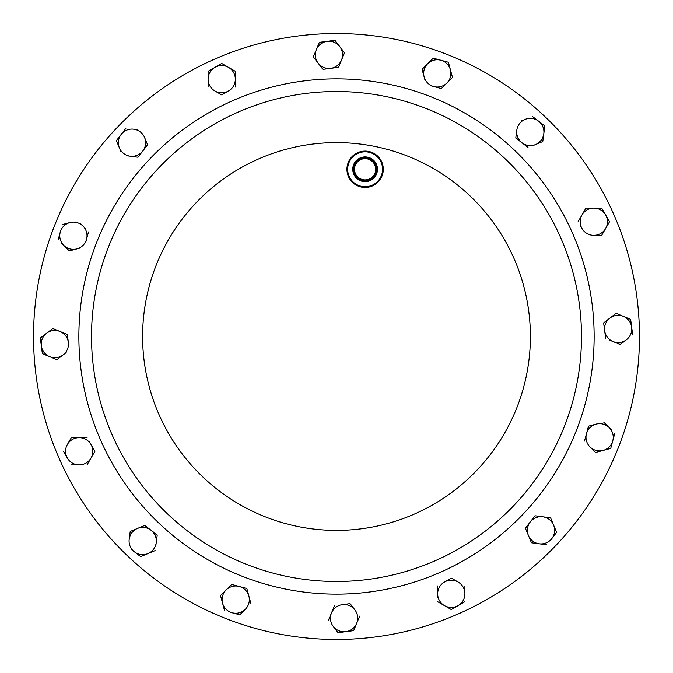 <?xml version="1.0" encoding="UTF-8"?>
<svg xmlns="http://www.w3.org/2000/svg" width="673" height="673" viewBox="0 0 673 673"><rect width="100%" height="100%" fill="white"/><g stroke="black" fill="none" stroke-linecap="round" stroke-linejoin="round"><path stroke-width="1.01" d="M364.825 158.66A10.617 10.617 0 0 0 354.503 169.562A10.617 10.617 0 0 0 365.397 179.884A10.617 10.617 0 0 0 375.727 168.99A10.617 10.617 0 0 0 364.825 158.66M364.791 157.364A11.912 11.912 0 0 0 353.199 169.596A11.912 11.912 0 0 0 365.431 181.18A11.912 11.912 0 0 0 377.023 168.948A11.912 11.912 0 0 0 364.791 157.364M364.808 157.919A11.357 11.357 0 0 0 353.762 169.579A11.357 11.357 0 0 0 365.414 180.625A11.357 11.357 0 0 0 376.468 168.965A11.357 11.357 0 0 0 364.808 157.919M364.783 156.918A12.358 12.358 0 0 0 352.753 169.604A12.358 12.358 0 0 0 365.447 181.626A12.358 12.358 0 0 0 377.469 168.94A12.358 12.358 0 0 0 364.783 156.918M328.357 33.65A302.959 302.959 0 0 1 639.35 328.357A302.959 302.959 0 0 1 344.643 639.35A302.959 302.959 0 0 1 33.65 344.643A302.959 302.959 0 0 1 328.357 33.65M329.913 91.604A244.989 244.989 0 0 1 581.396 329.913A244.989 244.989 0 0 1 343.087 581.396A244.989 244.989 0 0 1 91.604 343.087A244.989 244.989 0 0 1 329.913 91.604A244.989 244.989 0 0 0 91.604 343.087A244.989 244.989 0 0 0 343.087 581.396M364.623 151.105A18.179 18.179 0 0 1 383.282 168.78A18.179 18.179 0 0 1 365.599 187.447A18.179 18.179 0 0 1 346.94 169.764A18.179 18.179 0 0 1 364.623 151.105M365.582 186.715A17.448 17.448 0 0 0 382.558 168.805A17.448 17.448 0 0 0 364.64 151.829A17.448 17.448 0 0 0 347.672 169.739A17.448 17.448 0 0 0 365.582 186.715M330.737 40.876L334.944 40.321L344.517 52.797L339.73 46.555A13.62 13.62 0 0 1 342.431 53.074M94.918 451.28L90.981 444.474L94.918 451.28L87.053 464.9L94.918 451.28M87.053 437.66L79.187 437.66A13.62 13.62 0 0 1 90.981 444.474L89.097 441.202M71.321 464.9L79.187 464.9A13.62 13.62 0 0 1 67.393 458.094L63.464 451.28L67.393 458.094A13.62 13.62 0 0 1 67.393 444.474L71.321 437.66L67.393 444.474A13.62 13.62 0 0 1 79.187 437.66L71.321 437.66M79.187 464.9A13.62 13.62 0 0 0 90.981 444.474M450.742 578.393L444.474 582.019A13.62 13.62 0 0 1 458.094 582.019L451.549 578.242M464.9 597.59L464.9 585.947M451.28 609.536L464.9 601.679L451.28 609.536L437.66 601.679L451.28 609.536M437.66 585.947L437.66 593.813L437.66 585.947M458.094 582.019A13.62 13.62 0 0 1 458.094 605.607A13.62 13.62 0 0 1 437.66 593.813L437.66 597.59M437.66 593.813A13.62 13.62 0 0 1 444.474 582.019M580.21 225.396L582.019 228.526A13.62 13.62 0 0 1 582.019 214.906L578.082 221.72L585.947 208.1L601.679 208.1L585.947 208.1L583.827 211.776M609.536 221.72L601.679 208.1L609.536 221.72L605.607 228.526L609.536 221.72M601.679 235.34L605.607 228.526A13.62 13.62 0 0 1 593.813 235.34L601.679 235.34L593.813 235.34A13.62 13.62 0 0 1 582.019 228.526M582.019 214.906A13.62 13.62 0 0 1 605.607 214.906A13.62 13.62 0 0 1 605.607 228.526M221.72 94.918L228.526 90.981A13.62 13.62 0 0 1 214.906 90.981L221.451 94.758M214.906 90.981A13.62 13.62 0 0 1 214.906 67.393L221.72 63.464L208.1 71.321L208.1 87.053M235.34 71.321L221.72 63.464L235.34 71.321L235.34 79.187A13.62 13.62 0 0 1 228.526 90.981M235.34 87.053L235.34 79.187A13.62 13.62 0 0 0 214.906 67.393M126.617 155.732L138.007 157.23L147.58 144.754L138.007 157.23L133.952 156.7M116.395 140.649L125.969 128.173L116.395 140.649L120.846 151.4M137.351 129.67L133.767 129.199A13.62 13.62 0 0 1 144.569 137.485L147.58 144.754L144.569 137.485A13.62 13.62 0 0 1 130.209 156.203A13.62 13.62 0 0 1 121.182 134.407A13.62 13.62 0 0 1 133.767 129.199M521.6 120.846L525.091 119.399A13.62 13.62 0 0 0 516.797 130.209L515.77 138.007L522.004 142.794L515.812 137.696M532.023 146.016L535.515 144.569A13.62 13.62 0 0 1 522.004 142.794L528.002 147.387M544.827 125.969L532.351 116.395L544.827 125.969L543.801 133.767L544.827 125.969M542.775 141.557L543.801 133.767A13.62 13.62 0 0 1 535.515 144.569L542.775 141.557M542.488 141.683L535.515 144.569M525.091 119.399A13.62 13.62 0 0 1 543.801 133.767M522.004 142.794A13.62 13.62 0 0 1 516.797 130.209M155.732 546.383L157.23 534.993L150.996 530.206L157.188 535.304M129.67 535.649L130.226 531.443L144.754 525.42L137.485 528.431A13.62 13.62 0 0 1 150.996 530.206L144.998 525.613M131.538 549.614L140.649 556.605L147.909 553.601L140.935 556.487M140.649 556.605L134.407 551.818A13.62 13.62 0 0 0 147.909 553.601L155.177 550.59M130.226 531.443L129.199 539.233A13.62 13.62 0 0 1 137.485 528.431L130.226 531.443M134.407 551.818A13.62 13.62 0 0 1 129.199 539.233M147.909 553.601A13.62 13.62 0 0 0 150.996 530.206M534.993 515.77L530.206 522.004L534.993 515.77L542.791 516.797L534.993 515.77M556.605 532.351L553.601 525.091A13.62 13.62 0 0 1 551.818 538.593L556.605 532.351L551.818 538.593A13.62 13.62 0 0 1 528.431 535.515L531.443 542.775L539.233 543.801L531.443 542.775L525.42 528.246L528.431 535.515A13.62 13.62 0 0 1 530.206 522.004L525.613 528.002M549.967 517.739L542.791 516.797A13.62 13.62 0 0 1 553.601 525.091L550.59 517.823L553.601 525.091M539.233 543.801L546.72 544.794M530.206 522.004A13.62 13.62 0 0 1 542.791 516.797M603.622 322.905L604.648 330.704L603.622 322.905L609.856 318.119L603.622 322.905M609.452 340.067L612.935 341.505A13.62 13.62 0 0 1 604.648 330.704L605.633 338.191M615.602 313.711L609.856 318.119A13.62 13.62 0 0 1 623.366 316.344L630.34 319.229M632.603 334.321L630.626 319.347L616.384 313.45M630.626 319.347L631.653 327.145A13.62 13.62 0 0 1 626.445 339.73L620.203 344.517L626.445 339.73A13.62 13.62 0 0 1 612.935 341.505L620.203 344.517L612.935 341.505M623.366 316.344A13.62 13.62 0 0 1 631.653 327.145M604.648 330.704A13.62 13.62 0 0 1 609.856 318.119M349.472 603.698L342.296 604.648A13.62 13.62 0 0 1 354.881 609.856L350.288 603.866M338.679 632.603L353.653 630.626L359.668 616.098M353.653 630.626L345.855 631.653A13.62 13.62 0 0 1 333.27 626.445L337.863 632.435M334.498 605.675L331.495 612.935L334.498 605.675M328.483 620.203L331.495 612.935L328.483 620.203M333.27 626.445A13.62 13.62 0 0 1 342.296 604.648M354.881 609.856A13.62 13.62 0 0 1 345.855 631.653M322.905 69.378L330.704 68.352L322.905 69.378L318.119 63.144L322.905 69.378M338.502 67.325L330.704 68.352L338.502 67.325L344.517 52.797M313.332 56.902L318.119 63.144A13.62 13.62 0 0 1 316.344 49.634L313.332 56.902L316.344 49.634A13.62 13.62 0 0 1 327.145 41.347L319.347 42.374L316.344 49.634M334.944 40.321L327.145 41.347A13.62 13.62 0 0 1 339.73 46.555L334.944 40.321M319.347 42.374L327.145 41.347M339.73 46.555A13.62 13.62 0 0 1 330.704 68.352A13.62 13.62 0 0 1 318.119 63.144M68.823 345.888L67.325 334.498L52.797 328.483L46.555 333.27L52.797 328.483M56.902 359.668L63.144 354.881L56.902 359.668L42.66 353.771M40.397 338.679L42.374 353.653L49.634 356.656A13.62 13.62 0 0 0 63.144 354.881L66.139 352.585M42.374 353.653L41.835 349.598M49.634 356.656A13.62 13.62 0 0 1 46.555 333.27L40.321 338.056M46.555 333.27A13.62 13.62 0 0 1 68.352 342.296A13.62 13.62 0 0 1 63.144 354.881M246.84 588.488L231.647 584.416L246.84 588.488L248.875 596.085L246.84 588.488M250.911 603.681L248.875 596.085A13.62 13.62 0 0 1 245.351 609.242L240.009 614.584M239.79 614.802L245.351 609.242A13.62 13.62 0 0 1 232.193 612.767L239.487 614.718M220.744 595.319L231.647 584.416L220.525 595.538L224.513 610.428M232.193 612.767A13.62 13.62 0 0 1 226.086 589.977A13.62 13.62 0 0 1 248.875 596.085M430.266 85.614L441.353 88.584L452.475 77.462L448.403 62.269L433.21 58.198L422.089 69.319L424.125 76.915L422.089 69.319M424.125 76.915A13.62 13.62 0 0 0 446.914 83.023A13.62 13.62 0 0 0 440.807 60.233A13.62 13.62 0 0 0 424.125 76.915L425.1 80.558M433.21 58.198L448.403 62.269L452.475 77.462L449.581 80.348M611.908 430.325L609.242 427.649A13.62 13.62 0 0 0 596.085 424.125L588.488 426.16L586.452 433.757L588.791 426.085M595.319 452.256L589.977 446.914A13.62 13.62 0 0 1 586.452 433.757L584.5 441.051M603.681 422.089L609.242 427.649L603.681 422.089M610.731 448.403L614.802 433.21L610.731 448.403L603.134 450.439L610.731 448.403M595.538 452.475L603.134 450.439A13.62 13.62 0 0 1 589.977 446.914L595.538 452.475M609.242 427.649A13.62 13.62 0 0 1 603.134 450.439M586.452 433.757A13.62 13.62 0 0 1 596.085 424.125M85.614 242.734L88.5 231.949M61.092 242.675L69.319 250.911L76.915 248.875L69.319 250.911L66.425 248.017M62.572 224.513L69.866 222.561A13.62 13.62 0 0 0 60.233 232.193L58.198 239.79L60.233 232.193A13.62 13.62 0 0 0 76.915 248.875L80.558 247.9M85.69 228.753L80.348 223.419M69.866 222.561A13.62 13.62 0 0 1 86.548 239.243A13.62 13.62 0 0 1 76.915 248.875M331.284 142.676A193.891 193.891 0 0 1 530.324 331.284A193.891 193.891 0 0 1 341.716 530.324A193.891 193.891 0 0 1 142.676 341.716A193.891 193.891 0 0 1 331.284 142.676M343.423 594.04A257.633 257.633 0 0 1 78.96 343.423A257.633 257.633 0 0 1 329.577 78.96A257.633 257.633 0 0 1 594.04 329.577A257.633 257.633 0 0 1 343.423 594.04M159.291 523.51A257.633 257.633 0 0 0 523.51 513.709A257.633 257.633 0 0 0 329.577 78.96"/></g></svg>
